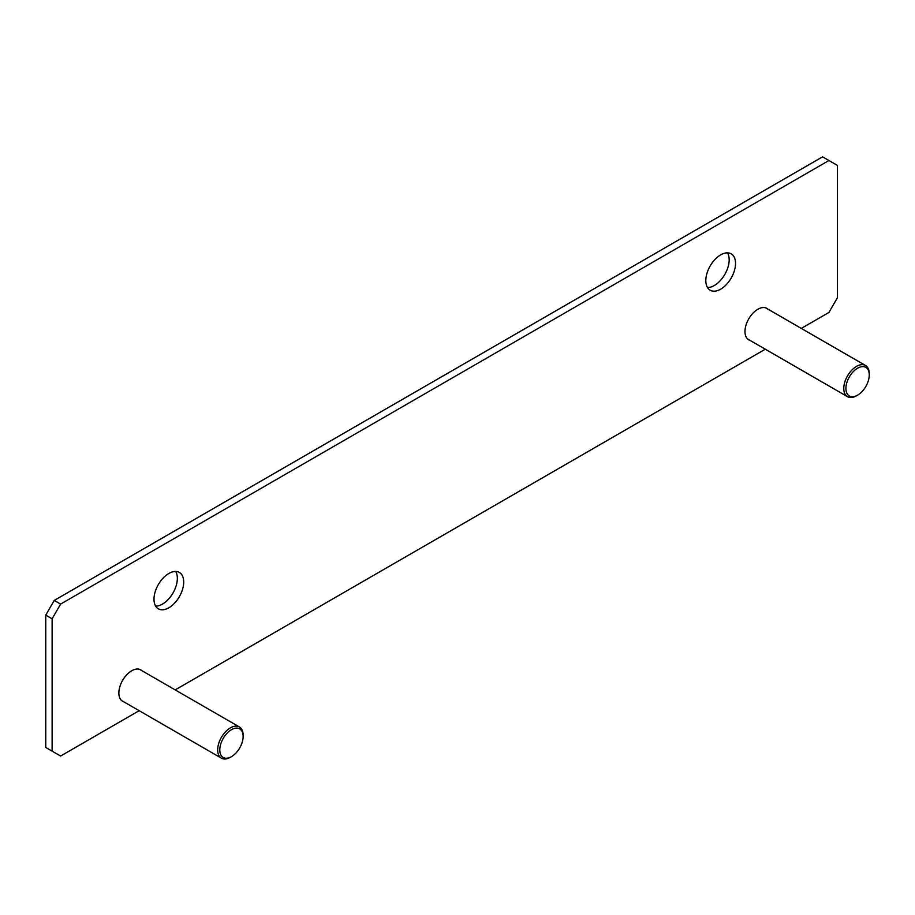 <?xml version="1.0" encoding="UTF-8"?>
<svg xmlns="http://www.w3.org/2000/svg" width="915" height="915" viewBox="0 0 915 915"><rect width="100%" height="100%" fill="white"/><g stroke="black" fill="none" stroke-linecap="round" stroke-linejoin="round"><path stroke-width="1.37" d="M52.121 618.803L45.75 615.12L54.237 600.423L822.562 156.842L828.921 160.514L60.607 604.094L52.121 618.803L52.121 751.146L60.607 756.042L139.172 710.692M45.75 615.12L45.75 747.463L52.121 751.146M175.68 571.44A21.011 12.135 -60 0 1 177.338 578.36A21.011 12.135 -60 0 1 155.653 606.119M727.505 252.849A21.011 12.135 -60 0 1 729.175 259.769A21.011 12.135 -60 0 1 707.489 287.527M705.82 280.596A21.011 12.135 -60 0 1 714.992 259.46A21.011 12.135 -60 0 1 731.188 253.832A21.011 12.135 -60 0 1 735.534 263.44A21.011 12.135 -60 0 1 726.361 284.588A21.011 12.135 -60 0 1 710.177 290.215A21.011 12.135 -60 0 1 705.82 280.596M801.3 328.405L828.921 312.461L837.408 297.752L837.408 165.421L828.921 160.514M175.188 689.899L765.283 349.21M153.994 599.199A21.011 12.135 -60 0 1 163.167 578.051A21.011 12.135 -60 0 1 179.351 572.424A21.011 12.135 -60 0 1 183.709 582.043A21.011 12.135 -60 0 1 174.536 603.191A21.011 12.135 -60 0 1 158.341 608.818A21.011 12.135 -60 0 1 153.994 599.199M123.868 701.851A18.163 10.488 -60 0 1 122.633 701.313A18.163 10.488 -60 0 1 118.87 692.998A18.163 10.488 -60 0 1 126.796 674.721A18.163 10.488 -60 0 1 140.784 669.86A18.163 10.488 -60 0 1 141.882 670.661M749.98 340.369A18.163 10.488 -60 0 1 748.745 339.831A18.163 10.488 -60 0 1 744.982 331.516A18.163 10.488 -60 0 1 752.908 313.239A18.163 10.488 -60 0 1 766.907 308.378A18.163 10.488 -60 0 1 767.994 309.178M217.667 749.923A18.014 10.397 120 0 0 221.396 758.158A18.014 10.397 120 0 0 230.397 757.265L231.461 756.659A16.504 9.527 120 0 0 243.138 736.438L243.138 735.214A18.014 10.397 120 0 0 239.41 726.968A18.014 10.397 120 0 0 225.525 731.794A18.014 10.397 120 0 0 217.667 749.923M243.138 736.438A16.504 9.527 120 0 0 231.461 729.701A16.504 9.527 120 0 0 219.794 749.923A16.504 9.527 120 0 0 231.461 756.659M843.779 388.429A18.014 10.397 120 0 0 847.507 396.675A18.014 10.397 120 0 0 856.52 395.783L857.572 395.177A16.504 9.527 120 0 0 869.25 374.956L869.25 373.732A18.014 10.397 120 0 0 865.521 365.485A18.014 10.397 120 0 0 851.636 370.312A18.014 10.397 120 0 0 843.779 388.429M869.25 374.956A16.504 9.527 120 0 0 857.572 368.219A16.504 9.527 120 0 0 845.906 388.429A16.504 9.527 120 0 0 857.572 395.177M60.607 604.094L54.237 600.423M221.396 758.158L121.535 700.513M239.41 726.968L139.549 669.323M847.507 396.675L747.658 339.03M865.521 365.485L765.661 307.829"/></g></svg>
